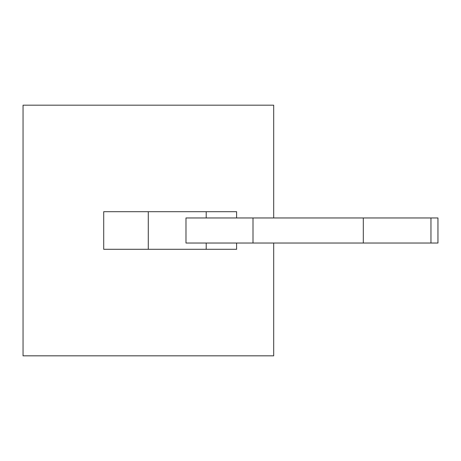 <?xml version="1.0" encoding="UTF-8"?>
<svg xmlns="http://www.w3.org/2000/svg" width="461" height="461" viewBox="0 0 461 461"><rect width="100%" height="100%" fill="white"/><g stroke="black" fill="none" stroke-linecap="round" stroke-linejoin="round"><path stroke-width="0.69" d="M273.696 243.033L273.696 355.823L23.05 355.823L23.05 105.177L273.696 105.177L273.696 217.967M206.211 243.033L206.211 249.297L103.708 249.297L103.708 211.703L236.597 211.703L236.597 217.967M148.286 249.297L148.286 211.703M206.211 211.703L206.211 217.967M236.597 243.033L236.597 249.297L206.211 249.297M253.003 217.967L253.003 243.033L185.985 243.033L185.985 217.967L437.95 217.967L437.95 243.033L430.966 243.033L430.966 217.967M363.308 217.967L363.308 243.033L253.003 243.033M430.966 243.033L363.308 243.033"/></g></svg>
